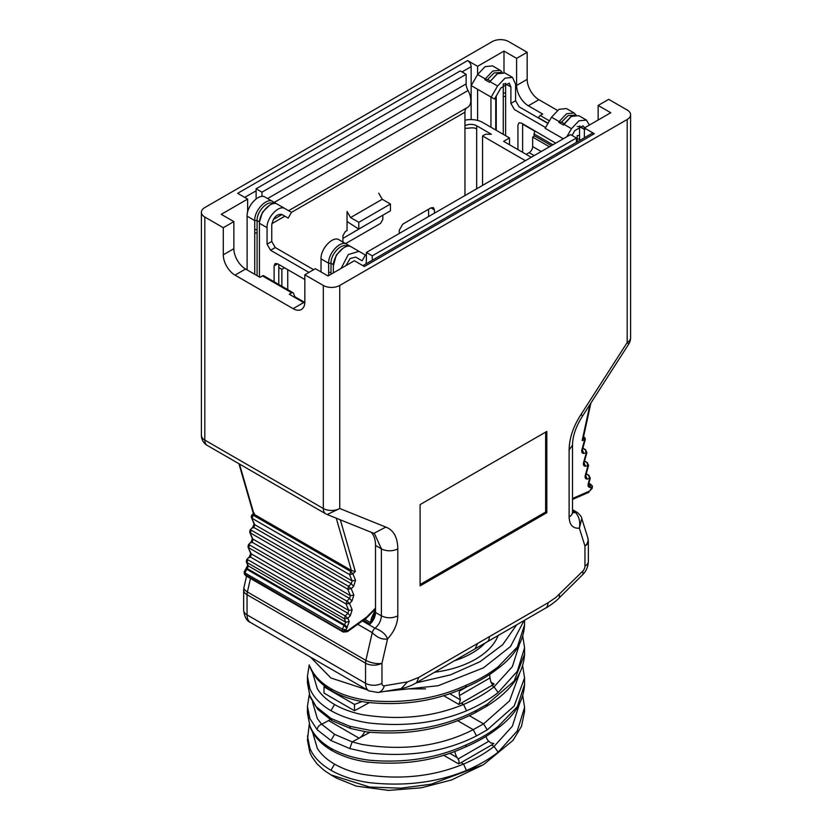 <?xml version="1.0" encoding="UTF-8"?>
<svg xmlns="http://www.w3.org/2000/svg" width="832" height="832" viewBox="0 0 832 832"><rect width="100%" height="100%" fill="white"/><g stroke="black" fill="none" stroke-linecap="round" stroke-linejoin="round"><path stroke-width="1.25" d="M457.454 720.564L473.221 729.664L476.466 735.914L487.24 729.882L483.558 723.882L469.248 715.614M485.961 736.424A9.953 5.751 -120 0 0 488.613 741.364L458.11 758.971A9.953 5.751 60 0 1 454.844 751.358M489.84 674.336A11.617 6.708 -120 0 0 489.996 677.914A63.097 36.431 -120 0 0 490.932 682.25L492.118 684.05M449.613 753.23L456.966 757.474A61.443 35.474 -120 0 0 458.11 758.971M449.613 693.618L460.429 699.858A63.097 36.431 60 0 1 459.493 695.521A11.617 6.708 60 0 1 459.493 691.059A63.097 36.431 60 0 1 459.815 689.79M522.787 695.874L524.566 707.387L517.317 730.902L498.139 752.159L494.062 746.439L491.587 745.014L461.084 762.632L463.549 764.046L466.419 770.474C437.403 782.444 405.142 786.521 369.616 782.683C354.744 780.562 341.848 776.422 330.938 770.276L334.547 764.13C342.462 768.643 351.666 772.002 362.159 774.218C398.996 780.166 432.786 776.776 463.549 764.046M524.566 654.254C523.38 674.118 510.588 691.548 486.169 706.555L487.23 704.257L514.145 681.044L524.566 654.254L524.566 647.774L517.317 671.299L498.139 692.546L494.052 686.826L491.785 685.516L461.282 703.134L463.559 704.444L466.523 710.819C478.608 705.65 489.122 699.587 498.066 692.609M456.966 757.474C459.004 759.897 459.534 762.029 458.567 763.88L461.084 762.632M491.587 745.014L493.886 743.496L490.901 742.966L487.989 740.49M460.429 699.858L458.858 704.434L461.282 703.134M491.785 685.516L494.166 684.05L492.19 684.102M312.52 702.031L317.387 718.682L321.693 724.277A3178.042 1834.851 120 0 0 324.49 722.779A3178.042 1834.851 120 0 0 328.588 720.564A9.006 5.2 120 0 0 330.065 719.566M364.634 731.63A9.006 5.2 -60 0 1 359.091 738.171L369.824 732.368M494.166 684.05L490.911 682.167M465.504 687.346C435.739 701.126 402.834 706.118 366.798 702.322C353.59 700.409 341.983 696.623 331.968 690.976L330.938 688.698C341.848 694.845 354.734 698.818 369.616 700.638C405.142 703.674 437.403 698.506 466.419 685.121L465.504 687.346C477.537 682.209 488.082 676.114 497.13 669.084L498.066 666.869C489.122 673.847 478.608 679.91 466.523 685.079M466.523 770.432C478.608 765.263 489.122 759.19 498.066 752.222M497.13 728.686L498.108 726.45C489.133 733.45 478.587 739.534 466.471 744.713L465.525 746.949M487.23 704.257L476.486 710.31L475.509 712.556C443.893 729.196 407.67 735.665 366.798 731.962L350.678 728.51L349.773 726.284L369.616 730.257C410.03 733.158 445.65 726.513 476.486 710.31M425.537 688.886L409.011 688.875M477.558 643.479L475.155 648.794L486.959 641.982A11.617 6.708 -120 0 0 489.362 636.657L418.933 677.321L416.53 682.646L475.155 648.794M328.588 720.564L359.091 738.171A3178.042 1834.851 -60 0 1 354.994 740.386A3178.042 1834.851 -60 0 1 352.196 741.884L349.773 748.561L330.938 740.511L317.158 729.737C317.439 727.116 318.958 725.296 321.693 724.266L334.589 734.344L352.196 741.884L362.086 744.484C403.707 751.161 440.752 746.221 473.221 729.664L483.558 723.871L509.538 700.887L519.49 673.691M463.559 704.444C475.238 699.442 485.41 693.576 494.062 686.837L512.366 666.598L519.501 644.207M369.221 702.655L354.515 710.736L324.012 693.118L324.012 686.837L354.515 704.454L362.024 701.522M325.104 686.41L324.012 686.837M524.566 707.387L524.566 711.485L521.498 726.284L513.032 740.376L483.475 764.702L451.578 779.958L421.314 787.81L388.502 790.4L356.304 786.126L336.825 778.263M483.475 764.702L431.236 784.181L400.764 788.195L369.616 787.041L330.98 774.894L323.887 770.182L317.054 763.89L311.938 756.85L309.858 752.534L307.434 740.033L309.213 724.485M546.822 431.434L420.108 504.587L420.108 585.874L546.822 512.72L546.822 431.434M462.02 71.926L471.141 66.664A4.982 2.87 -120 0 0 467.626 60.57L237.661 193.336L247.634 199.087L221.239 214.334L233.854 221.614L223.288 227.708L223.288 254.8A16.588 9.578 -120 0 0 235.019 275.122L293.103 308.662A16.588 9.578 -120 0 0 301.392 309.483A16.588 9.578 -120 0 0 304.834 301.881L304.834 274.789L315.39 268.694L328.006 275.974L354.401 260.728L364.374 266.49L594.339 133.723A4.982 2.87 -120 0 0 591.843 133.474L362.918 265.647M354.515 704.454L354.515 710.736M584.366 137.8L584.366 127.962L610.761 112.726L598.146 105.446L598.146 120.006M534.83 131.206L522.631 124.166M538.512 118.019L538.585 117.77A2.486 1.435 -60 0 1 540.228 115.513L542.714 114.078L528.341 105.778A16.588 9.578 60 0 1 516.61 85.457L516.61 58.365L503.994 51.085L503.994 72.602M371.238 532.293A33.186 19.157 -60 0 1 375.523 545.438L375.523 612.477A10.785 6.23 -60 0 1 369.418 624.624L362.669 620.724M598.146 105.446L608.712 99.351L627.182 110.011A11.617 6.708 180 0 1 630.594 114.754A11.617 6.708 180 0 1 627.182 119.496L339.737 285.459L339.737 508.498L327.184 514.53L373.859 533.343L385.84 527.093C393.609 530.057 397.592 537.295 397.81 548.818A11.617 6.708 180 0 1 381.389 548.818L375.523 545.438M581.079 414.378C573.321 426.296 569.327 438.152 569.109 449.925L572.51 445.182C572.614 436.082 575.973 426.358 582.577 416L628.753 344.074L627.182 342.545L581.079 414.378L582.566 416.031M569.109 449.925L569.109 516.963C569.452 524.919 572.874 528.653 579.363 528.164C580.486 521.924 579.186 516.693 575.474 512.491L572.51 510.786M557.409 110.365L538.897 99.684A16.588 9.578 60 0 1 527.166 79.362L527.166 52.27L516.61 58.365M362.388 620.922L375.024 628.222C381.649 630.718 385.83 634.286 387.566 638.893C394.046 631.894 397.467 624.218 397.81 615.857C392.34 618.415 386.859 618.415 381.389 615.857L375.523 612.477M545.646 432.11L545.646 512.044L546.822 512.72M584.969 546.094A11.617 8.372 -17.3 0 0 587.839 537.909L581.807 518.575L579.363 528.164L584.958 546.052L584.948 566.124A4.982 2.87 -60 0 1 582.608 571.303A11.617 4.077 45.4 0 1 582.556 574.829L582.556 574.829C586.206 571.178 588.141 566.696 588.349 561.382A11.617 6.708 180 0 1 584.948 566.124M581.766 518.45L581.807 518.575C581.849 517.223 580.372 515.206 577.387 512.533M247.052 594.776A11.617 6.708 180 0 1 243.651 590.034L243.651 610.147A11.617 6.708 180 0 0 247.052 614.89L247.052 594.724A10.785 6.23 -60 0 1 247.385 591.968L250.474 578.479M357.739 624.27L372.247 632.642C377.447 637.801 382.554 639.891 387.556 638.893L381.961 663.25L381.971 683.301A11.617 6.708 -0 0 1 365.55 683.301A16.588 9.578 120 0 0 368.94 690.882M365.893 660.327A11.617 4.451 12.9 0 0 381.95 663.302M551.408 145.642L534.466 135.855A2.486 1.435 -60 0 1 534.071 133.921L534.924 130.853M304.782 303.15A16.588 9.578 60 0 1 303.659 302.557L289.286 294.258L291.772 292.822A2.486 1.435 -60 0 1 293.02 292.708A2.486 1.435 -60 0 1 293.415 293.176L295.298 297.731M293.02 292.708L263.692 275.766A2.486 1.435 120 0 0 262.444 275.891L259.958 277.326L245.586 269.027A16.588 9.578 60 0 1 233.854 248.706L233.854 221.614M545.646 512.044L420.108 584.522M486.959 641.982L545.584 608.13A11.617 6.708 -120 0 0 547.997 602.815L489.362 636.657M503.994 51.085L477.599 66.321L477.599 74.558M477.599 89.294L477.599 120.422M594.339 133.723L584.366 127.962M477.599 66.321L467.626 60.57M471.141 66.664L471.141 119.59M223.288 227.708L204.818 217.038A11.617 6.708 -0 0 1 201.406 212.295A11.617 6.708 -0 0 1 204.818 207.553L492.263 41.6A11.617 6.708 180 0 1 508.685 41.6L527.166 52.27M326.206 514.062A11.617 6.708 -60 0 1 325.718 513.822A11.617 6.708 -60 0 1 323.315 508.498L323.315 285.459L304.834 274.789M582.608 571.303L556.327 597.033M555.641 597.605L547.997 602.815M247.634 212.087L247.634 199.087M627.182 119.496L627.182 342.545A11.617 6.708 -0 0 0 630.594 337.802L630.594 114.754M323.315 285.459A11.617 6.708 -0 0 0 339.737 285.459M201.406 212.295L201.406 435.344A11.617 6.708 -0 0 0 204.818 440.086A11.617 6.708 120 0 0 207.22 445.401L325.718 513.822A11.617 11.617 0 0 0 327.184 514.53M385.84 527.093L339.737 508.498A11.617 6.708 180 0 1 323.315 508.498L204.818 440.086L204.818 217.038M526.188 154.378L529.131 152.672A4.982 2.87 120 0 0 532.657 146.578L532.657 137.093L534.633 135.949M532.657 137.093L549.432 146.775M509.486 144.726L509.486 137.935L482.55 122.398A16.588 9.578 180 0 0 464.953 120.203M531.232 157.29L503.61 141.336L509.486 137.935M476.684 188.781L476.684 125.778L491.358 134.254L485.482 134.254L482.539 135.949L525.366 160.67M476.684 125.778A8.299 4.794 -0 0 0 466.242 125.174A8.278 4.774 -0 0 0 464.953 125.778L464.953 195.551M342.94 238.358L375.346 219.513M428.584 209.238L428.584 216.549M482.539 185.39L482.539 135.949M576.41 142.397L576.41 137.977L570.544 134.597L366.392 252.46L372.258 255.84L372.258 260.26M261.976 196.466L261.976 192.161L256.11 188.781L460.262 70.918L466.128 74.298L466.128 83.918A9.953 5.751 -120 0 0 468.01 90.532A14.934 8.622 60 0 1 467.73 107.286L288.61 210.694M467.012 107.65A9.953 5.751 -120 0 0 464.953 112.206L464.953 125.778M476.684 129.168C473.762 126.194 466.242 129.428 464.953 127.816M256.11 188.781L256.11 198.401A18.252 10.535 -120 0 0 256.121 198.921M320.497 271.638L321.027 271.336L321.027 271.95M347.038 221.52L358.779 229.081L358.779 222.31L350.563 217.568L347.038 211.474L347.038 230.568L345.28 231.587L342.94 235.654L342.94 242.424M382.824 215.197L382.824 219.398L380.484 223.465L345.28 243.786M434.45 213.158L434.45 209.914L433.42 207.636L430.934 207.886L402.771 224.141L399.256 230.235L399.256 233.48M278.793 267.582L281.871 269.35L284.534 267.81M365.966 263.89A37.253 21.507 60 0 0 366.392 258.7L366.392 252.46M576.41 137.977L372.258 255.84M261.976 192.161L466.128 74.298M281.871 286.26L281.871 269.35M358.779 222.31L390.458 204.017L382.242 199.274L378.716 193.18M390.458 204.017L390.458 210.798L358.779 229.081M287.737 269.651L287.737 289.65M545.574 127.514L514.415 109.533L510.9 103.428L510.9 86.954L505.627 83.907L505.617 135.71M490.953 97.011L490.953 127.244M579.509 125.944L584.823 129.626L579.54 126.578L579.54 138.975M579.54 135.585L577.19 135.585L577.19 138.975L579.54 138.965L579.54 140.587M517.93 149.604L517.941 125.112L518.97 122.834L521.456 123.074L555.693 143.166M512.502 77.407L504.878 72.998L497.411 73.736L489.944 81.619L497.578 86.018L505.045 78.146L512.502 77.407L515.601 84.24L515.601 96.751M515.59 96.741L515.59 100.724L519.116 106.818L547.924 123.448M522.631 123.75L522.621 152.318M545.126 128.284L563.295 138.778L545.126 128.284L551.543 117.177L559.01 109.304L566.478 108.566L574.101 112.965L576.066 114.972M497.578 86.018L491.161 97.126L494.478 99.039L500.895 87.942L509.184 83.148L510.9 86.954M505.596 83.273L505.627 83.907L503.277 83.897L503.277 93.028L505.627 93.028M494.478 99.039L471.214 85.613L477.63 74.506L485.098 66.622L492.554 65.884L500.188 70.294L502.154 72.301M589.378 125.07L586.425 120.078L578.958 120.817L571.49 128.7L566.852 136.718M572.021 135.45L574.808 130.614L583.097 125.819L584.584 127.837M586.425 120.078L578.791 115.679L571.324 116.418L563.462 125.018L558.771 122.304L559.166 121.586L566.634 113.703L574.101 112.965M489.944 81.619L489.549 82.347L484.848 79.633L485.254 78.905L492.721 71.032L500.188 70.294M471.214 85.613L491.161 97.126M496.808 74.11L490.058 81.432M558.771 122.304L561.548 122.106L568.069 115.586L574.548 115.138M570.721 116.782L563.971 124.103M489.549 82.347L484.848 79.633L487.635 79.435L494.156 72.914L500.625 72.467M464.953 112.206L291.491 212.358L288.184 218.109L281.767 214.406C276.619 213.918 273.281 217.443 271.752 224.983L271.752 241.457L275.278 247.562L313.633 269.703M278.793 264.493L278.793 284.492M328.65 275.6L328.661 263.255C328.172 253.094 340.631 239.938 346.684 244.223L351.78 247.198M331.001 274.238L331.001 263.255L328.661 263.255L321.027 258.856L321.027 271.357M308.942 272.418L270.577 250.266L267.062 244.171L267.062 227.687L259.438 223.288L259.438 277.025M254.738 274.321L254.738 220.584C254.249 210.423 266.718 197.267 272.771 201.552L277.867 204.516M257.088 275.673L257.088 220.584L254.738 220.584L247.114 216.174L247.114 269.911M345.904 265.637L350.074 258.554L355.68 257.088L362.097 260.79L365.414 255.039L351.374 246.938C345.332 242.642 332.862 255.809 333.351 265.959L333.351 272.886M274.102 281.778L274.102 265.845L275.132 263.567L277.618 263.817L304.834 279.531M291.502 212.368L285.085 208.666C279.042 204.37 266.573 217.537 267.062 227.687M321.027 258.856C320.538 248.695 333.008 235.539 339.061 239.824L346.684 244.223M351.374 246.938L358.998 251.337L348.265 254.571L341.099 268.414M247.114 216.174C246.626 206.014 259.095 192.858 265.138 197.153L272.771 201.552L265.138 197.153M277.462 204.256L285.085 208.666L277.462 204.256C271.409 199.971 258.95 213.127 259.438 223.288L259.438 221.936L257.088 220.584C256.682 211.817 267.197 200.314 272.73 203.466L273.166 201.812M592.28 485.898L591.677 487.75L590.148 487.386C588.349 487.386 587.725 486.117 588.255 483.569L589.607 478.754L588.692 475.446L586.196 474.001M590.294 478.223L587.194 479.076C585.406 479.076 584.771 477.797 585.302 475.259L587.912 465.91L587.007 462.602L584.511 461.167M588.598 465.39L585.51 466.232C583.71 466.232 583.086 464.963 583.617 462.426L586.227 453.076L585.312 449.769L582.816 448.334M585.312 449.769L586.914 452.546L583.814 453.398C582.026 453.398 581.391 452.13 581.932 449.592L584.532 440.242L583.409 436.966M590.876 403.083L583.118 438.786L582.161 440.565L590.013 404.414M370.427 622.575L371.509 618.01L375.523 609.669M375.523 609.419L371.509 618.01M366.007 618.322L365.737 619.861M252.023 515.663L254.03 514.259L351.406 570.482L349.523 574.579L352.134 580.913L351.25 583.7L348.629 586.383L351.239 588.713L347.745 589.16L350.438 595.702L349.565 598.489L346.934 601.172L349.544 603.491L346.06 603.949L348.743 610.49L347.87 613.278L345.238 615.961L347.849 618.28L344.365 618.738L345.79 622.211L349.201 621.556L345.883 630.448L347.745 630.666L366.694 617.053L375.523 608.098M244.868 571.418L244.91 572.905L248.414 565.989L345.79 622.211L342.295 629.127L342.482 631.103L244.442 574.153L245.898 575.838L244.91 572.905L342.295 629.127L345.769 629.678M336.242 518.19L351.406 570.482L355.306 571.501L352.924 573.924L355.534 580.258L353.642 586.248L351.239 588.713L353.839 595.046L351.957 601.037L349.544 603.491L352.154 609.835L350.262 615.826L347.849 618.28L349.201 621.556M350.542 571.376L352.924 573.924L349.523 574.579L252.148 518.357L253.157 515.154L350.542 571.376M244.223 571.782L247.749 565.261L248.414 565.989L246.334 561.808M246.948 560.03L247.863 559.738L345.238 615.961L344.365 618.738L246.979 562.515L247.863 559.738M249.361 557.575L250.484 557.055L251.368 554.268L248.03 547.03M248.643 545.241L249.548 544.95L346.934 601.172L346.06 603.949L248.674 547.726L249.548 544.95M251.056 542.786L252.179 542.266L253.063 539.479L249.714 532.241M250.338 530.452L251.243 530.161L348.629 586.383L347.745 589.16L250.37 532.938L251.243 530.161M239.46 464.017L254.03 514.259L254.405 513.24M333.414 264.649L331.001 263.255C330.595 254.488 341.11 242.986 346.642 246.147L347.09 244.483M582.161 440.565L585.177 439.899A2.486 2.486 0 0 0 584.022 437.07L583.513 436.956M364.707 619.268L371.134 622.981L375.523 611.208M584.958 546L585.936 545.178L584.958 546A11.617 6.708 180 0 0 588.349 541.268A11.617 6.708 180 0 0 588.349 541.206L587.839 537.909M381.961 663.198L380.858 663.582L381.961 663.198A11.617 6.708 180 0 1 365.55 663.198M463.559 764.057C475.238 759.054 485.41 753.189 494.062 746.439L512.366 726.201L519.501 703.81M459.493 691.059L467.168 686.629M489.996 677.914L459.493 695.521M443.518 695.583L458.858 704.434M443.518 755.196L458.567 763.88M454.407 660.774A79.227 45.739 -0 0 0 485.295 642.938M434.522 672.256A84.209 48.62 -0 0 0 498.15 635.523M497.099 669.105C514.436 656.479 523.588 641.711 524.566 624.822L517.317 647.057L498.139 666.806M487.24 729.882L514.145 706.066L524.566 677.924L522.683 666.037M497.099 728.707C514.436 716.082 523.588 701.324 524.566 684.424L517.306 706.69L498.108 726.45M312.499 731.962L317.314 748.332C320.996 754.291 326.737 759.564 334.547 764.13M312.499 672.35L317.314 688.719C320.996 694.689 326.737 699.951 334.547 704.517C342.462 709.03 351.666 712.39 362.159 714.615C398.996 720.554 432.786 717.163 463.549 704.434M330.938 688.698C320.289 682.396 313.258 674.877 309.858 666.13L310.18 667.555C313.966 676.884 321.225 684.694 331.968 690.976L331.968 690.976M307.434 735.998L309.858 748.176C313.258 756.61 320.289 763.974 330.938 770.276M307.434 713.045L309.858 725.743C313.258 734.479 320.289 742.009 330.938 748.311L331.968 750.589C321.225 744.307 313.966 736.497 310.18 727.168L307.434 712.972L307.434 706.337L309.858 718.515L317.158 729.737M349.773 748.561L369.616 753.012C410.02 757.338 445.63 751.629 476.466 735.914M466.471 744.713C437.445 758.108 405.163 763.287 369.616 760.24C354.734 758.43 341.848 754.458 330.938 748.311M307.434 682.937L310.17 697.185L317.845 709.426L309.858 695.76L307.434 682.937L307.434 676.322L309.213 664.882M307.434 676.385L309.858 688.563C313.258 697.008 320.289 704.371 330.938 710.663L334.547 704.517M330.938 710.663C341.848 716.82 354.744 720.949 369.616 723.07C405.142 726.908 437.403 722.842 466.419 710.861M524.066 620.558L510.515 646.495L483.465 667.846L438.183 685.724L384.342 691.434M516.589 624.874L502.642 644.758L479.939 661.742L450.507 674.856L416.083 682.895M326.279 666.245L344.271 676.634M244.702 197.392L256.11 190.809M331.968 750.589L331.968 750.589C341.983 756.236 353.59 760.022 366.798 761.935C402.844 765.731 435.76 760.729 465.535 746.949M330.938 740.511L334.589 734.344M367.099 689.811L330.938 678.007L310.482 657.124M317.158 707.45L330.938 718.422L349.773 726.284M330.938 718.422L331.968 720.699L350.678 728.51M572.541 512.855L575.474 512.491A4.982 2.87 -60 0 1 577.377 512.522A4.982 2.87 -60 0 1 577.502 512.606M247.385 591.968L365.882 660.379L372.247 632.642A4.982 2.87 -60 0 1 375.024 628.222C378.882 624.957 381.004 620.838 381.389 615.857L381.389 548.818L374.473 533.603M370.084 624.052L363.407 620.194M572.51 445.182L572.51 512.221A11.617 6.708 -0 0 1 569.109 516.963M527.166 79.362L516.61 85.457M528.341 105.778L538.897 99.684M397.81 615.857L397.81 548.818M559.416 594.194L559.354 597.719L582.556 574.829M250.442 622.461A16.588 9.578 -60 0 1 247.052 614.89L365.55 683.301L365.55 663.146L247.052 594.724M246.532 576.202L243.932 587.548A11.617 4.451 12.9 0 0 247.395 591.906M243.651 610.147C244.504 617.011 246.792 621.119 250.484 622.482L368.982 690.903L378.03 692.494A11.617 8.559 -99.5 0 0 384.322 685.786A4.982 2.87 -60 0 1 381.971 683.301M378.03 692.494L401.222 688.605L407.514 681.897L384.322 685.786M365.55 663.146A10.785 6.23 -60 0 1 365.882 660.379M418.933 677.321L407.514 681.897M540.228 115.513L549.432 120.838M534.071 133.921L552.885 144.789M548.049 123.23L538.585 117.77M303.659 302.557L293.103 308.662M245.586 269.027L235.019 275.122M291.772 292.822L262.444 275.891M233.854 248.706L223.288 254.8M556.244 597.106L555.724 597.532M534.175 155.584L529.131 152.672M532.657 146.578L541.216 151.518M430.934 207.886L434.45 209.914M267.582 198.557L466.128 83.918M468.01 90.532L274.217 202.415M284.846 216.195L271.856 223.694M350.563 217.568L382.242 199.274M515.59 100.724L510.9 103.428M503.277 93.028L503.277 96.418L505.627 96.418M503.277 96.418L503.266 134.358M496.226 130.291L496.236 96.002M579.54 126.578L577.19 126.578M577.19 138.975L577.19 141.939M551.543 117.177L559.166 121.586M563.867 124.29L571.49 128.7M477.63 74.506L485.254 78.905M563.898 123.458L561.548 122.106M489.986 80.787L487.635 79.435M572.51 498.503L589.711 491.005L591.677 487.75M340.33 519.834L355.306 571.501M267.062 244.171L271.752 241.457M270.577 250.266L275.278 247.562M274.102 265.845L277.618 263.817M331.001 272.386L328.661 272.386M259.49 221.967L262.392 212.337L269.391 205.369M259.438 230.953L259.428 234.333M257.088 232.97L254.738 232.97M257.088 229.59L254.738 229.59M343.304 248.04L336.305 255.008L333.351 265.959M592.384 486.377L592.207 488.301L589.711 491.005M592.207 488.301L591.562 488.644M590.855 484.245L589.607 484.026L590.741 487.302M588.817 483.569L589.607 484.026L589.014 484.11L590.148 487.386M588.484 484.016L588.9 483.226L588.255 483.569M585.822 475.8L587.194 479.076M585.53 475.706L585.946 474.916L585.302 475.259M584.126 462.956L585.51 466.232M583.846 462.862L584.251 462.082L583.617 462.426M582.442 450.122L583.814 453.398M582.15 450.029L582.566 449.238L581.932 449.592M246.407 569.296L247.53 568.776L344.916 624.998L347.308 627.546M245.814 569.899L246.938 569.379L344.323 625.602L346.715 628.15M347.433 631.675L343.283 632.06L342.482 631.103L345.883 630.448M366.694 617.053L366.382 618.062L347.433 631.665L347.745 630.666M366.382 618.062L367.11 616.689M252.741 527.998L253.874 527.478L254.748 524.69L352.134 580.913L355.534 580.258M253.874 527.478L351.25 583.7L353.642 586.248M248.529 544.606L251.035 542.058L252.398 538.751L350.438 595.702L353.839 595.046M252.179 542.266L349.565 598.489L351.957 601.037M246.844 559.395L249.34 556.847L250.702 553.54L348.743 610.49L352.154 609.835M250.484 557.055L347.87 613.278L350.262 615.826M253.365 513.552L252.013 514.935A2.486 2.486 0 0 0 251.482 517.629L254.748 524.69L254.093 523.962L252.73 527.27L250.224 529.818M590.314 478.14L588.692 475.446M588.619 465.306L587.007 462.602M465.494 746.97C477.547 741.811 488.103 735.717 497.151 728.676M486.148 706.566L475.519 712.556M524.566 647.774L522.787 636.262M307.434 706.337L309.275 694.71M524.566 624.822L524.566 620.266M524.566 684.424L524.566 677.924M336.804 778.253L330.938 774.873M317.845 709.436L331.968 720.699M572.374 513.271L572.51 512.221M577.377 512.522L572.51 509.714M588.349 561.382L588.349 541.268M243.922 587.569L243.641 590.034M401.222 688.605C410.894 686.722 417.04 682.23 416.53 682.646M373.859 533.333L374.514 533.634M559.354 597.719C555.235 602.233 546.759 607.662 545.584 608.13M628.753 344.074A11.617 11.617 0 0 0 630.594 337.802M201.406 435.344A11.617 11.617 0 0 0 207.22 445.401M273.281 219.544L281.975 214.531M304.824 302.505L294.902 296.774M495.747 130.01L495.747 96.845M588.942 492.274L572.51 499.439M592.238 485.794L588.921 483.132M590.273 478.275L588.9 483.226M588.588 465.442L585.946 474.916M586.893 452.608L584.251 462.082M585.177 439.899L582.566 449.238M367.12 617.417L375.523 608.847M244.161 572.125L244.442 574.153M246.355 561.86L247.749 565.261M248.04 547.071L250.702 553.54M249.735 532.282L252.398 538.751M251.482 517.629L254.093 523.962M238.919 463.705L253.406 513.687M343.283 632.06L245.898 575.838M246.75 559.489L246.303 561.735M248.446 544.7L247.998 546.946M250.141 529.911L249.694 532.158M589.222 475.53L586.248 473.814M585.842 449.862L582.868 448.146M587.538 462.696L584.563 460.98"/></g></svg>
